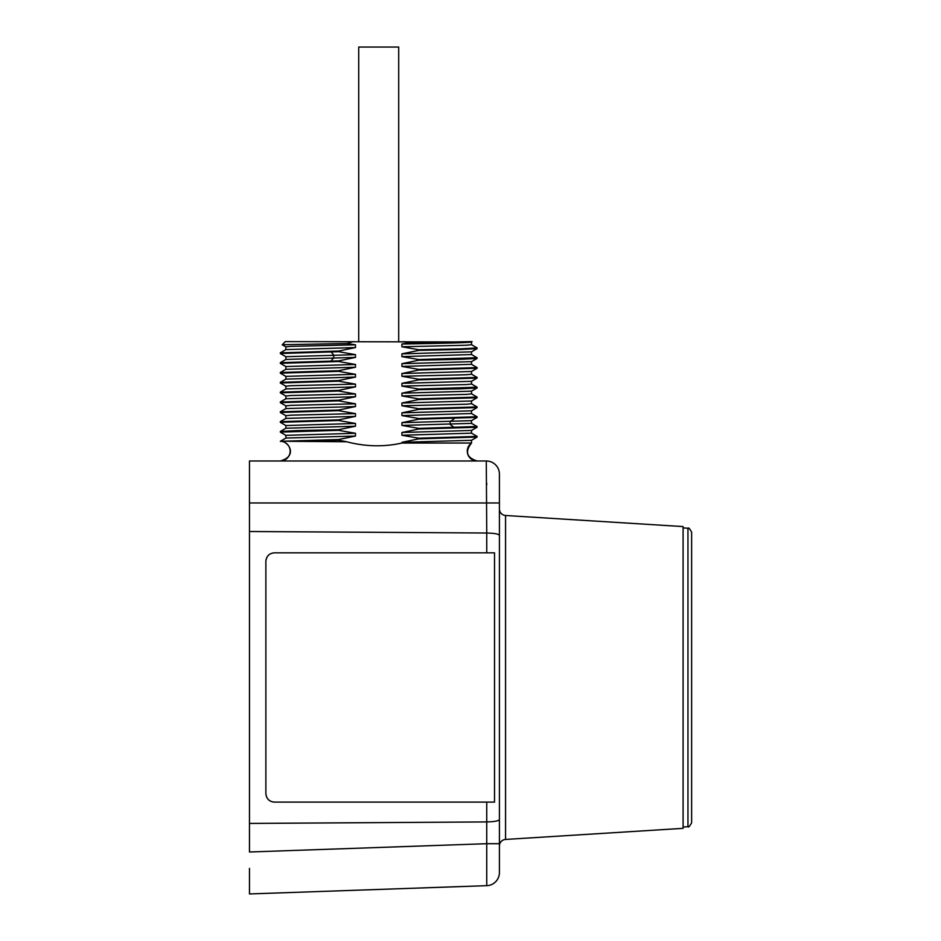<?xml version="1.0" encoding="UTF-8"?>
<svg xmlns="http://www.w3.org/2000/svg" width="941" height="941" viewBox="0 0 941 941"><rect width="100%" height="100%" fill="white"/><g stroke="black" fill="none" stroke-linecap="round" stroke-linejoin="round"><path stroke-width="1.41" d="M249.471 531.512L249.471 460.984L486.285 460.984L486.744 533.018L249.471 531.512L249.471 851.993L486.744 843.701L486.744 885.669A13.115 13.115 0 0 0 499.412 872.554L499.412 844.089M486.285 460.984A13.115 13.115 180 0 1 499.412 474.111A13.115 13.115 180 0 0 486.285 460.984A13.115 13.115 0 0 1 499.412 474.111L499.412 872.554A13.115 13.115 0 0 1 486.744 885.669L249.471 893.95L249.471 868.367M499.412 502.976L249.471 502.976L249.471 486.568M499.412 535.111L499.412 819.505C498.754 820.928 494.531 821.74 486.744 821.928L249.471 823.434M486.709 484.956L486.697 483.133M499.412 535.429C498.754 534.006 494.531 533.206 486.744 533.018L486.744 552.826L494.519 552.826L494.519 802.108L274.396 802.108C269.291 801.673 266.456 798.827 265.868 793.581L265.868 561.354C266.444 556.107 269.291 553.261 274.396 552.826L486.744 552.826M274.396 802.108L272.784 801.955M271.184 801.485L269.714 800.709M267.35 798.38L266.55 796.898M266.044 795.274L265.868 793.581M265.868 561.354L266.044 559.66M266.55 558.037L267.35 556.566M268.432 555.261L269.208 554.59M269.702 554.237L271.184 553.461M272.772 552.99L274.396 552.826M257.999 893.656L466.607 886.363M282.241 344.782L285.311 341.595L471.523 341.983M477.04 357.709L418.757 359.568L401.925 356.615L471.535 354.545L477.063 357.721M471.488 344.677L477.099 347.935L461.266 348.829L418.757 349.734L401.925 346.782L466.536 345.229L471.535 344.724L471.523 341.959M285.911 359.427L355.486 357.404L338.654 360.874L280.312 362.685L280.312 363.332L338.654 361.52L355.486 364.473L355.486 367.237L338.654 370.707L280.312 372.507L280.312 373.154L338.654 371.354L355.486 374.306L355.486 377.07L338.654 380.54L280.312 382.34L280.312 382.987L338.654 381.187L355.486 384.14L355.486 386.892L338.654 390.374L280.312 392.174L280.312 392.82L338.654 391.021L355.486 393.973L355.486 396.726L338.654 400.196L280.312 402.007L280.312 402.654L338.654 400.842L355.486 403.807L355.486 406.559L338.654 410.029L280.312 411.829L280.312 412.476L338.654 410.676L355.486 413.628L355.486 416.392L338.654 419.862L280.312 421.662L280.312 422.309L338.654 420.509L355.486 423.462L355.486 426.214L338.654 429.696L296.944 430.578L280.347 431.449L280.312 432.142L338.654 430.343L355.486 433.295L355.486 436.048L338.654 439.529L280.347 441.305A9.845 9.845 0 0 1 290.157 451.162A9.845 9.845 0 0 1 280.312 460.984L477.099 460.984A9.845 9.845 0 0 1 471.535 443.035L471.535 443.035C464.748 451.692 466.595 457.679 477.099 460.984M285.911 349.593L355.486 347.57L338.654 351.052L280.312 352.851L280.312 353.498L338.654 351.699L355.486 354.651L355.486 357.404M285.935 346.923L282.171 344.735L346.958 343.512L355.486 344.818L355.486 347.57M353.298 341.595L346.958 343.512M338.654 430.343L338.654 429.696M338.654 420.509L338.654 419.862M338.654 410.676L338.654 410.029M338.654 400.842L338.654 400.196M338.654 391.021L338.654 390.374M338.654 381.187L338.654 380.54M338.654 371.354L338.654 370.707M338.654 361.52L338.654 360.874M338.654 351.699L338.654 351.052M404.112 341.595L408.429 342.865L472.064 341.595M401.925 346.782L401.925 344.03L408.429 342.865M401.925 356.615L401.925 353.851L418.757 350.381L418.757 349.734M355.486 433.295L285.876 435.354L285.923 438.071L280.324 441.305L338.654 440.176L346.641 441.764C365.461 446.657 383.893 447.081 401.925 443.035L401.925 442.329L418.757 438.859L418.757 438.212L401.925 435.26L401.925 432.507L418.757 429.025L418.757 428.378L401.925 425.426L401.925 422.674L418.757 419.192L418.757 418.545L401.925 415.593L401.925 412.84L418.757 409.37L418.757 408.723L401.925 405.771L401.925 403.007L418.757 399.537L418.757 398.89L401.925 395.938L401.925 393.185L418.757 389.703L418.757 389.056L401.925 386.104L401.925 383.352L418.757 379.87L418.757 379.223L401.925 376.271L401.925 373.518L418.757 370.048L418.757 369.401L401.925 366.437L401.925 363.685L418.757 360.215L418.757 359.568M338.654 440.176L338.654 439.529M285.923 438.071L355.486 436.048M280.347 431.449L285.911 428.237L355.486 426.214M477.04 426.52L418.757 428.378M401.925 425.426L471.523 423.356L477.063 426.544L477.063 427.273L418.757 429.025M418.757 438.859L477.099 437.059L477.099 436.412L418.757 438.212M401.925 435.26L471.523 433.178L477.063 436.365M285.911 435.401L280.312 432.142M285.923 415.734L280.312 412.476M285.923 405.912L280.312 402.654M285.923 396.079L280.312 392.82M285.923 376.412L280.312 373.154M285.923 386.245L280.312 382.987M285.923 356.757L280.312 353.498M346.641 441.764L289.075 441.305M285.888 425.544L355.486 423.462M401.925 442.329L471.523 440.294L471.523 443.035M401.925 432.507L471.523 430.46L471.523 433.201M418.757 419.192L477.099 417.392L477.099 416.745L418.757 418.545M401.925 422.674L471.5 420.651L471.523 423.368M401.925 443.035L471.535 443.035M401.925 415.593L471.523 413.522L477.099 416.745M418.757 409.37L477.099 407.571L477.099 406.924L418.757 408.723M418.757 399.537L477.099 397.737L477.099 397.09L418.757 398.89M471.488 393.832L477.099 397.09M477.04 387.21L418.757 389.056M418.757 389.703L460.49 388.821L477.063 387.951L477.099 387.257M418.757 379.87L477.099 378.07L477.099 377.423L418.757 379.223M477.028 377.365L471.488 374.165M418.757 370.048L477.099 368.237L477.099 367.59L418.757 369.401M477.04 367.543L471.488 364.332L401.925 366.437M418.757 360.215L460.467 359.333L477.063 358.45L477.099 357.768M418.757 350.381L460.514 349.499L477.063 348.617L477.099 347.935M285.899 418.416L355.486 416.392M280.347 411.793L285.923 408.57L355.486 406.559M285.899 398.749L355.486 396.726M401.925 405.771L466.536 404.218L471.535 403.701L471.523 400.948M401.925 395.938L466.548 394.385L471.535 393.867L471.535 391.115M285.888 418.451L285.876 415.699L290.875 415.181L355.486 413.628M401.925 412.84L471.512 410.817L471.523 413.534M285.876 408.617L285.876 405.865L290.875 405.348L355.486 403.807M401.925 403.007L471.488 400.995L477.063 397.772M285.888 398.784L285.876 396.032L290.875 395.514L355.486 393.973M401.925 393.185L471.488 391.162L477.063 387.951M285.888 366.555L285.888 369.295L355.486 367.237M285.911 388.915L355.486 386.892M355.486 374.306L285.876 376.376L285.888 379.129L355.486 377.07M401.925 386.104L466.524 384.563L471.535 384.046L471.523 381.293M401.925 376.271L466.536 374.73L471.535 374.212L471.523 371.46M285.876 388.962L285.876 386.198L290.875 385.692L355.486 384.14M401.925 383.352L471.5 381.328L477.063 378.117M401.925 373.518L471.488 371.507L477.063 368.284M285.876 366.543L355.486 364.473M401.925 363.685L471.512 361.662L471.523 364.379M285.888 359.462L285.876 356.71L355.486 354.651M401.925 344.03C449.68 343.218 481.592 342.406 468.971 341.595M401.925 353.851L471.488 351.84L471.523 354.545M285.876 349.64L285.876 346.876L290.863 346.359L355.486 344.818M683.095 828.351L683.095 526.584L505.564 515.492L505.564 839.443L683.095 828.351M499.412 508.94A6.563 6.563 0 0 0 505.564 515.492M499.412 845.994A6.563 6.563 0 0 1 505.564 839.443M249.471 822.505L249.471 532.43M691.623 803.755L691.623 532.171C689.729 528.677 688.506 527.372 687.953 528.242L683.095 527.901M398.702 341.595L398.702 47.05L358.709 47.05L358.709 341.595M486.744 802.108L486.744 843.701L499.412 843.701M331.032 361.015L333.726 357.803L333.726 355.039L331.032 351.828M454.456 427.661L450.163 424.45L450.163 421.697L454.456 418.474M683.095 827.033L687.953 826.692L687.953 528.242M280.347 352.804L285.923 349.593M280.359 422.356L285.923 425.567M477.052 437.095L471.488 440.317M477.052 427.261L471.488 430.484M285.888 428.284L285.888 425.52M280.347 421.627L285.923 418.404M280.347 401.96L285.923 398.749M477.063 406.877L471.488 403.654M477.063 417.439L471.488 420.651M477.063 407.606L471.488 410.829M280.347 372.471L285.923 369.248M280.347 392.126L285.923 388.915M280.347 382.305L285.923 379.082M477.063 387.21L471.488 383.999M280.347 362.638L285.923 359.415M477.063 358.45L471.488 361.673M285.923 366.59L280.347 363.367M477.063 348.617L471.512 351.828M280.347 441.305C288.746 440.882 298.097 456.15 280.312 460.984M691.623 677.473L691.623 822.775C689.647 826.41 688.424 827.715 687.953 826.692"/></g></svg>

